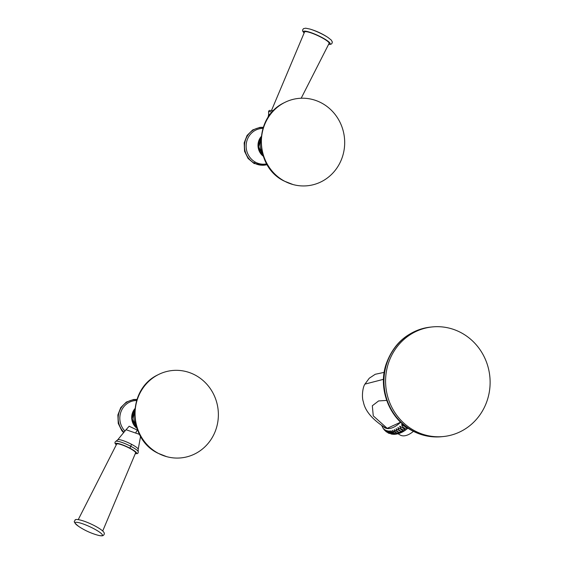 <?xml version="1.0" encoding="UTF-8"?>
<svg xmlns="http://www.w3.org/2000/svg" width="564" height="564" viewBox="0 0 564 564"><rect width="100%" height="100%" fill="white"/><g stroke="black" fill="none" stroke-linecap="round" stroke-linejoin="round"><path stroke-width="0.85" d="M292.977 184.534A43.9 41.63 -96 0 0 342.193 157.511A43.9 41.63 -96 0 0 321.254 102.845A43.9 41.63 84 0 0 284.312 102.676A43.9 41.63 84 0 0 261.386 141.895A43.9 41.63 84 0 0 284.82 181.319A43.9 41.63 -96 0 0 292.977 184.534L284.46 181.185C253.603 166.796 253.391 116.967 284.312 102.676M301.19 98.235L329.087 43.414A13.529 2.291 -155.1 0 0 321.085 37.252A13.529 2.291 24.9 0 0 304.539 32.021L271.594 110.255M137.658 430.276L129.163 426.229L125.384 430.48M139.505 434.393L126.033 429.712L117.693 439.842L115.923 441.281A12.45 2.108 -155.1 0 0 115.902 441.288M157.998 374.792A43.9 41.63 -96 0 0 135.071 414.011A43.9 41.63 -96 0 0 158.512 453.442A43.9 41.63 84 0 0 166.662 456.657A43.9 41.63 84 0 0 215.878 429.627A43.9 41.63 84 0 0 194.94 374.961A43.9 41.63 -96 0 0 157.998 374.792C127.083 389.082 127.288 438.919 158.146 453.301L166.662 456.657M78.248 519.62L116.67 444.094A10.434 1.77 24.9 0 1 129.424 448.154A10.434 1.77 24.9 0 1 135.607 452.885L102.718 530.978M383.365 426.61A24.703 12.464 120.7 0 0 387.052 428.499A24.703 12.464 -59.3 0 0 400.63 422.217M391.966 434.146L391.085 434.012L387.658 430.769L392.424 434.231L393.834 434.315L389.167 430.868C391.388 433.349 393.298 434.484 394.885 434.259M394.518 434.308C398.755 434.012 402.745 432.341 406.489 429.31A24.703 12.464 -59.3 0 0 407.92 428.104M401.582 424.6C404.67 425.813 406.574 426.941 407.3 427.991C404.557 428.795 402.654 427.667 401.582 424.6L407.3 427.991M399.749 426.187L405.46 429.571C402.604 430.36 400.701 429.232 399.749 426.187L405.46 429.571M397.902 427.561L403.612 430.945C400.644 431.693 398.741 430.565 397.902 427.561L403.612 430.945M396.062 428.71L401.772 432.094C398.706 432.785 396.802 431.657 396.062 428.71M394.243 429.627C396.887 431.615 398.79 432.743 399.961 433.011C396.809 433.617 394.906 432.489 394.243 429.627M392.481 430.297C394.99 432.461 396.894 433.589 398.191 433.681C394.976 434.188 393.073 433.06 392.481 430.297M390.781 430.713C393.15 433.039 395.054 434.167 396.492 434.097C393.221 434.491 391.317 433.356 390.781 430.713M394.328 434.308L393.834 434.315M389.534 433.519L388.54 433.159L386.269 430.41L391.085 434.012M387.186 432.369L385.015 429.796L388.272 433.025M385.141 430.776L383.908 428.936L386.157 431.707M383.527 428.894L384.627 430.304M382.35 426.877L383.28 428.569M400.609 422.196L387.193 428.351L384.824 427.505C372.12 419.278 364.957 410.698 363.35 401.772C361.602 397.324 362.553 387.397 364.936 384.119L383.485 379.325M460.703 332.492A55.082 52.24 -96 0 1 489.362 391.684A55.082 52.24 -96 0 1 443.649 436.508A55.082 52.24 -96 0 1 414.991 430.966A55.082 52.24 84 0 1 386.34 371.775A55.082 52.24 84 0 1 432.052 326.951A55.082 52.24 84 0 1 460.703 332.492M398.029 433.765L400.102 434.992A23.152 11.682 -59.3 0 0 413.419 431.34M266.666 163.856A17.907 16.983 -96 0 1 255.696 162.319A17.907 16.983 -96 0 1 246.546 142.206A17.907 16.983 -96 0 1 262.916 128.409M261.188 136.58A13.289 12.598 84 0 0 263.268 156.221M261.139 137.038A13.621 12.916 84 0 0 263.12 155.784M262.091 152.104A12.486 11.844 -96 0 1 260.899 140.859M255.696 162.319A3.863 1.036 -62.4 0 0 254.561 163.257A18.88 17.9 -96 0 1 245.037 141.543A18.88 17.9 -96 0 1 263.198 127.549M267.117 164.639A18.88 17.9 -96 0 1 254.561 163.257L254.279 162.622M267.251 164.864L254.138 163.539L248.104 158.484L244.557 151.314L244.184 142.861L247.081 135.438L252.658 129.946L259.933 127.365L263.275 127.302M267.942 117.629L268.647 114.647A11.301 1.918 24.9 0 1 270.283 114.337M268.647 114.647L268.605 112.363A12.45 2.108 24.9 0 1 272.172 112.081M328.643 44.281A14.692 2.489 -155.1 0 0 321.452 37.21A14.692 2.489 24.9 0 0 307.493 31.563A14.692 2.489 24.9 0 0 304.165 32.916M328.593 44.387L330.744 44.316L331.843 43.668L332.358 42.067L331.287 40.1L328.044 37.513A15.038 2.552 -155.1 0 0 322.834 34.474A15.038 2.552 24.9 0 0 309.721 29.011L305.653 28.2L303.453 28.651L302.565 30.082L302.776 31.337L304.116 33.022M124.898 431.044A17.907 16.983 -96 0 1 121.048 411.565A17.907 16.983 -96 0 1 136.601 400.525M134.874 408.703A13.289 12.598 84 0 0 136.953 428.344M137.538 430.212A2.319 0.62 -62.4 0 0 135.811 432.821M134.824 409.161A13.621 12.916 84 0 0 136.805 427.907M135.776 424.22A12.486 11.844 -96 0 1 134.584 412.975M123.904 432.193A18.88 17.9 -96 0 1 119.561 411.029A18.88 17.9 -96 0 1 136.883 399.664M140.57 436.346L138.194 449.36A11.301 1.918 -155.1 0 0 131.49 444.277A11.301 1.918 -155.1 0 0 117.693 439.842M131.49 444.277A4.639 1.241 -62.4 0 0 130.869 446.343A12.45 2.108 -155.1 0 0 115.923 441.281L115.028 442.12L114.957 443.163L116.247 444.925M138.243 451.658A12.45 2.108 -155.1 0 0 138.236 451.637A12.45 2.108 -155.1 0 0 130.869 446.343L129.79 448.112A11.597 1.967 24.9 0 1 135.268 453.675M116.283 444.862A11.597 1.967 24.9 0 1 118.623 443.621A11.597 1.967 24.9 0 1 129.79 448.112M78.798 526.487A15.038 2.552 24.9 0 1 77.346 522.37A15.038 2.552 24.9 0 1 93.497 528.524A15.038 2.552 -155.1 0 1 102.281 534.665A15.038 2.552 -155.1 0 1 97.121 534.996C103.91 536.97 103.459 534.869 104.107 534.51C103.875 534.157 107.153 532.451 94.731 525.824C83.218 519.895 74.702 518.288 74.998 520.332C75.386 521.312 71.431 520.657 78.798 526.487A66.489 66.489 0 0 0 97.121 534.996M387.193 428.351L373.255 415.851L372.325 405.756L378.606 400.934L386.685 400.419M430.424 327.12A55.082 52.24 84 0 0 384.719 371.944A55.082 52.24 84 0 0 413.37 431.143A55.082 52.24 -96 0 0 442.028 436.677C431.805 437.692 422.098 435.824 412.883 431.058C389.703 419.489 377.676 389.315 386.065 364.309C393.742 342.856 408.533 330.462 430.424 327.12L432.052 326.951M263.141 155.854L258.545 146.795L261.146 136.974M273.505 110.664L269.402 110.417L268.654 111.157L268.598 112.349M328.044 37.513A66.489 66.489 0 0 0 309.721 29.011M136.833 427.97L132.23 418.911L134.831 409.09M123.572 432.581L121.789 430.607L118.25 423.43L117.876 414.977L120.774 407.553L126.35 402.061L133.626 399.488L136.967 399.418M140.944 436.98L140.436 437.121M138.194 449.36L138.18 452.85L137.433 453.583L135.24 453.745M381.814 425.601L382.286 426.751M388.54 433.159L388.032 432.912M386.368 431.869L385.889 431.502M364.936 384.119L369.272 378.218L375.25 374.277L384.169 372.367M442.028 436.677L443.649 436.508"/></g></svg>
